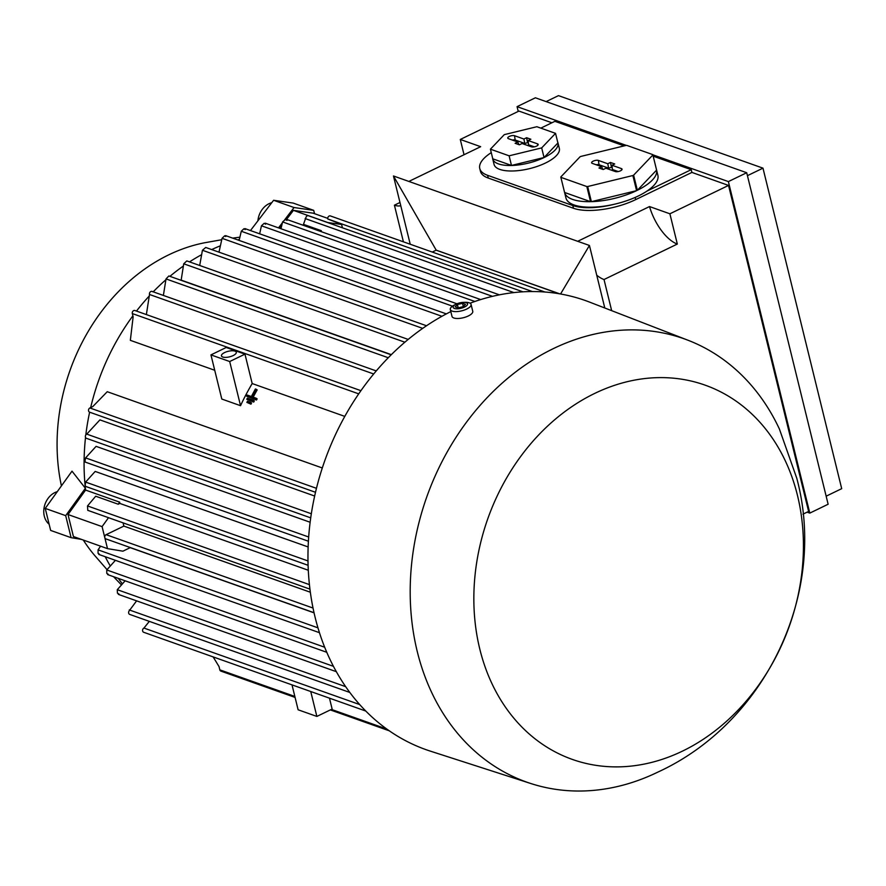 <?xml version="1.0" encoding="UTF-8"?>
<svg xmlns="http://www.w3.org/2000/svg" width="886" height="886" viewBox="0 0 886 886"><rect width="100%" height="100%" fill="white"/><g stroke="black" fill="none" stroke-linecap="round" stroke-linejoin="round"><path stroke-width="1.33" d="M221.478 239.774L204.6 242.775A183.291 147.729 109.5 0 0 61.422 485.893M83.295 540.05A183.291 147.729 109.5 0 0 93.994 554.669L106.996 569.598M105.201 556.707A206.194 166.203 109.5 0 0 110.03 565.567M118.303 578.37A206.194 166.203 109.5 0 0 122.19 583.575M213.149 656.914L219.03 666.571L219.828 669.849A2.293 1.85 109.5 0 0 220.902 671.112L295.082 697.426M292.003 684.878L298.117 709.786L316.867 716.431L332.139 709.044L329.47 698.157M149.335 621.363L143.953 628.063A2.293 1.85 109.5 0 0 143.698 632.283L365.774 711.037M136.599 600.852L129.057 611.041A2.293 1.85 109.5 0 0 129.733 614.419L349.815 692.453M125.136 580.795L117.284 589.688L117.439 593.166L119.034 594.074M115.401 560.329L106.763 569.964L106.796 573.397L108.258 574.261M100.572 546.175L98.08 549.863L98.047 553.274L99.343 554.082M130.153 547.504A206.194 166.203 109.5 0 0 130.198 547.648L314.065 612.846M130.198 547.648L122.91 551.181L107.505 548.633L104.792 537.625A2.293 1.85 109.5 0 0 105.866 538.898L314.032 612.713M107.505 548.633L73.416 536.539L68.012 514.533L85.588 490.069L119.676 502.163A206.194 166.203 109.5 0 0 119.82 503.425L118.203 504.212L95.699 496.226L87.515 505.939L87.769 510.336L309.934 589.124M119.82 503.425L308.295 570.252M308.095 565.301L85.632 486.414L85.178 485.362L85.621 482.095L95.179 471.43L308.14 546.95M308.406 541.224L85.355 462.127L85.001 461.108L85.588 457.896L96.098 446.356L310.133 522.253M86.651 438.393A2.293 1.85 109.5 0 1 86.75 434.118L99.919 419.886L314.652 496.027M85.809 434.971A206.194 166.203 109.5 0 1 89.63 412.189A2.293 1.85 109.5 0 1 89.896 407.97L92.808 406.563L107.25 391.712L322.305 467.974M344.798 416.387L252.189 383.549L244.968 354.145L226.218 347.489L210.946 354.887L221.799 399.043L240.538 405.688A206.194 166.203 -70.5 0 1 252.189 383.549M214.722 370.259L130.342 340.335L133.133 316.845L132.324 313.566L358.73 393.86M391.346 354.644L181.165 280.12L183.734 263.795L404.869 342.206M239.264 239.453A206.194 166.203 109.5 0 0 237.658 239.884M219.783 246.042A206.194 166.203 109.5 0 0 211.688 249.575M201 255.024A206.194 166.203 109.5 0 0 189.526 261.879M182.937 266.332A206.194 166.203 109.5 0 0 169.913 276.332M165.671 279.954A206.194 166.203 109.5 0 0 153.2 291.826M149.346 295.902A206.194 166.203 109.5 0 0 136.477 311.075M132.878 315.837A206.194 166.203 109.5 0 0 90.66 407.604M85.532 437.385A206.194 166.203 109.5 0 0 85.388 488.252L65.686 515.652L71.09 537.669L81.368 539.364M85.588 490.069A206.194 166.203 -70.5 0 1 85.388 488.252L72.01 471.153L45.241 508.409L50.646 530.415L71.09 537.669M246.773 399.309L253.728 402.078A206.194 166.203 -70.5 0 1 254.326 400.904L253.296 400.239L252.676 401.402L246.773 399.309L247.393 398.146L253.296 400.239M246.662 396.23L256.519 400.018A206.194 166.203 -70.5 0 1 257.128 398.855L256.154 398.213L255.522 399.376L246.662 396.23L247.283 395.067L251.347 396.518L255.401 388.976L256.132 389.242L252.089 396.773L256.154 398.213M253.197 397.172A206.194 166.203 -70.5 0 1 257.161 389.906L256.132 389.242M246.873 402.377L250.959 404.16A206.194 166.203 -70.5 0 1 251.546 402.975L250.45 402.266L249.83 403.429L246.873 402.377L247.504 401.214L250.45 402.266M225.72 236.551L224.634 235.82L222.054 238.323L218.986 252.167M360.934 390.671L134.927 310.521A2.293 1.85 109.5 0 0 132.324 313.566M152.569 291.704A2.293 1.85 109.5 0 0 149.501 294.484L146.367 314.585M391.191 354.81L168.861 275.967L166.025 278.924L163.378 295.437M408.191 339.427L186.802 260.916L183.734 263.795M426.52 325.76L205.718 247.46L202.429 250.262L199.693 265.49M245.189 229.574L243.894 228.765L241.28 231.257L239.131 240.416M265.601 224.191L264.139 223.327L261.448 225.797L259.653 233.804M123.121 522.873A206.194 166.203 109.5 0 0 123.852 526.096L310.344 592.236M123.852 526.096L106.121 534.679A2.293 1.85 109.5 0 0 104.792 537.625L102.089 526.616L108.513 517.69M522.962 291.826L308.494 215.774A2.293 1.85 109.5 0 0 305.925 217.513L303.477 224.357L321.253 230.659L321.518 231.755M68.012 514.533L102.089 526.616M118.203 504.212L119.676 502.163M320.643 231.445L321.253 230.659M327.488 222.508L341.597 224.457L342.417 227.802M286.566 219.363L293.443 210.359L327.532 222.441M279.732 228.311L281.493 225.996M544.934 292.015L330.412 215.94A2.293 1.85 109.5 0 0 327.809 218.986L341.597 224.457M293.443 210.359L313.079 213.172L327.742 218.366M559.232 293.764L436.222 250.151L432.257 252.067M286.975 220.404L285.381 219.495L282.579 221.921L280.995 228.754M559.919 293.886L436.156 250.184M410.229 244.248L393.462 175.971L436.1 249.974M577.705 241.302L649.516 206.56L669.894 213.792L677.325 244.049L604.019 279.522A36.658 16.812 64.2 0 1 596.743 275.214L589.434 245.466L393.462 175.971M677.325 244.049A36.658 16.812 64.2 0 1 649.516 206.56M611.672 310.676L604.019 279.522M653.181 156.18L691.224 169.669L691.9 172.416L728.536 185.418L808.619 511.421L802.971 514.157M728.536 185.418L669.894 213.792M464.031 154.729L460.288 139.456L480.666 146.688L408.856 181.431M400.76 205.718A36.658 16.812 64.2 0 1 394.414 205.187L399.974 202.495M551.9 122.777L518.93 111.082L460.288 139.456M394.414 205.187L403.407 241.834M691.9 172.416L635.694 199.616A45.817 17.144 166.2 0 1 573.486 208.276L488.275 178.064A45.817 17.144 166.2 0 1 480.433 171.264L479.758 168.506A45.817 17.144 166.2 0 1 491.265 152.636M596.743 275.214L604.795 308.007M652.882 154.972L656.604 170.101A47.346 17.72 166.2 0 1 637.344 190.291L633.623 175.162L652.882 154.972A47.346 17.72 -13.8 0 0 652.816 154.685L657.888 175.317A47.346 17.72 166.2 0 1 647.013 191.066A47.346 17.72 -13.8 0 1 614.541 204.201A45.817 17.144 166.2 0 1 572.81 205.53L487.599 175.317A45.817 17.144 166.2 0 1 479.758 168.506M614.541 204.201A47.346 17.72 166.2 0 1 574.028 204.943A47.346 17.72 166.2 0 1 565.921 197.91L560.849 177.278A47.346 17.72 -13.8 0 0 560.871 177.344L586.831 186.547A47.346 17.72 -13.8 0 0 587.662 186.525L632.87 175.528A47.346 17.72 -13.8 0 0 633.623 175.162M656.46 169.536A47.346 17.72 166.2 0 1 656.515 169.758L652.838 154.751M652.816 154.685A47.346 17.72 -13.8 0 0 652.805 154.618L626.845 145.415A47.346 17.72 -13.8 0 0 626.014 145.437L580.806 156.434A47.346 17.72 -13.8 0 0 580.042 156.8L560.794 176.99A47.346 17.72 -13.8 0 0 560.849 177.278M632.87 175.528L636.591 190.656A47.346 17.72 166.2 0 1 591.383 201.654L587.662 186.525M586.831 186.547L590.541 201.676A47.346 17.72 166.2 0 1 572.677 199.439A47.346 17.72 166.2 0 1 564.592 192.472L560.871 177.344M591.383 201.654L636.591 190.656M637.344 190.291L656.604 170.101M564.592 192.472L590.541 201.676M592.28 163.378A3.821 1.429 166.2 0 1 591.649 162.869A3.821 1.429 166.2 0 1 593.985 160.82A3.821 1.429 166.2 0 1 598.393 160.421L607.763 163.744L610.454 162.448L614.707 163.954L612.027 165.261L621.396 168.584A3.821 1.429 166.2 0 1 622.061 169.204A3.821 1.429 166.2 0 1 619.547 171.197A3.821 1.429 166.2 0 1 615.283 171.541L605.913 168.218L603.222 169.514L598.969 168.008L601.649 166.701L592.28 163.378M612.182 167.155L608.66 168.152L599.014 164.741A3.334 1.251 -13.8 0 0 596.223 164.774M601.649 166.701L602.746 169.348M618.229 171.552L612.381 169.481L612.027 165.261M610.454 162.448L611.351 166.856M607.763 163.744L608.66 168.152M691.224 169.669L647.013 191.066M540.825 128.127L554.891 121.327L624.165 145.891M557.659 141.993A33.602 12.57 166.2 0 1 557.981 142.879L559.332 148.383A33.602 12.57 166.2 0 1 537.946 166.147A33.602 12.57 166.2 0 1 499.815 169.403A33.602 12.57 166.2 0 1 494.067 164.419L492.716 158.915A33.602 12.57 166.2 0 1 492.583 157.985M557.981 142.879A33.602 12.57 166.2 0 1 528.145 163.157A33.602 12.57 166.2 0 1 498.464 163.899A33.602 12.57 166.2 0 1 492.716 158.915M544.037 157.531L557.903 142.978L555.544 133.354L536.85 126.72L504.289 134.639L490.423 149.18L509.118 155.814L541.678 147.896L544.037 157.531L511.477 165.438L509.118 155.814M490.423 149.18L492.782 158.815L511.477 165.438M541.678 147.896L555.544 133.354M508.42 138.67A3.821 1.429 166.2 0 1 507.789 138.161A3.821 1.429 166.2 0 1 510.126 136.112A3.821 1.429 166.2 0 1 514.533 135.713L523.903 139.036L526.594 137.729L530.858 139.246L528.167 140.542L537.536 143.864A3.821 1.429 166.2 0 1 538.201 144.496A3.821 1.429 166.2 0 1 535.687 146.478A3.821 1.429 166.2 0 1 531.434 146.821L522.053 143.499L519.373 144.806L515.109 143.288L517.801 141.993L508.42 138.67M528.333 142.436L524.8 143.443L515.165 140.021A3.334 1.251 -13.8 0 0 512.363 140.066M517.801 141.993L518.886 144.628M534.369 146.832L528.521 144.761L528.167 140.542M526.594 137.729L527.491 142.148M523.903 139.036L524.8 143.443M560.561 293.997L589.434 245.466M807.124 512.152L809.804 513.105L728.381 181.586L652.849 154.806M626.402 145.426L517.07 106.652L518.232 111.426M809.804 513.105L828.133 504.234L746.71 172.726L535.388 97.792L517.07 106.652M826.151 496.182L841.7 488.662L762.979 168.152L558.479 95.633L546.141 101.602M762.979 168.152L747.43 175.672M746.71 172.726L728.381 181.586M253.728 402.078L252.676 401.402M256.519 400.018L255.522 399.376M250.959 404.16L249.83 403.429M316.867 716.431L310.742 691.523M240.538 405.688L229.695 361.532L210.946 354.887M244.968 354.145L229.695 361.532M233.129 355.585A7.642 2.857 166.2 0 1 221.456 355.895A7.642 2.857 166.2 0 1 224.612 352.562A7.642 2.857 166.2 0 1 236.285 352.251A7.642 2.857 166.2 0 1 233.129 355.585M688.156 340.302A235.222 189.593 109.5 0 0 479.426 406.131A235.222 189.593 109.5 0 0 417.251 651.498A235.222 189.593 109.5 0 0 530.969 783.567A235.222 189.593 109.5 0 0 657.667 772.193C765.537 722.876 827.757 593.066 796.747 478.163L779.381 428.968A235.222 189.593 109.5 0 0 688.156 340.302L589.544 302.093A238.279 192.052 109.5 0 0 470.067 303.211M450.819 311.595A238.279 192.052 109.5 0 0 315.117 617.332A238.279 192.052 109.5 0 0 430.308 751.118L530.969 783.567M454.717 304.85A10.687 3.998 -13.8 0 0 454.651 304.884A10.687 3.998 -13.8 0 0 450.31 309.513L451.993 316.391A10.687 3.998 -13.8 0 0 468.34 315.959A10.687 3.998 -13.8 0 0 472.759 311.296L471.075 304.419A10.687 3.998 -13.8 0 0 465.072 302.325L463.389 302.37A7.42 2.78 -13.8 0 0 456.212 304.12A7.42 2.78 -13.8 0 0 456.168 304.153A7.42 2.78 -13.8 0 0 454.429 308.472A7.42 2.78 -13.8 0 0 464.485 307.054A7.42 2.78 -13.8 0 0 467.553 303.832A7.42 2.78 -13.8 0 0 463.389 302.37M450.31 309.513A10.687 3.998 -13.8 0 0 466.656 309.081A10.687 3.998 -13.8 0 0 471.075 304.419M458.162 307.885L455.205 306.844L457.397 304.54L462.536 303.3L465.493 304.341L463.3 306.634L458.162 307.885M462.536 303.3L463.345 306.589M457.397 304.54L458.217 307.874M479.802 649.095A198.564 160.045 109.5 0 0 682.563 751.073A198.564 160.045 109.5 0 0 797.466 495.396A198.564 160.045 109.5 0 0 594.716 393.417A198.564 160.045 109.5 0 0 479.802 649.095M49.129 524.235A18.329 14.774 -70.5 0 1 44.3 516.173A18.329 14.774 -70.5 0 1 57.28 491.652M257.904 220.824A18.329 14.774 -70.5 0 1 271.747 202.706M314.563 213.703L313.688 210.347L293.233 203.093L273.608 200.28L250.472 230.548M65.686 515.652L45.241 508.409M313.688 210.347L294.052 207.534L284.683 219.794M282.257 222.973L278.503 227.879M294.052 207.534L273.608 200.28M219.828 669.849L294.839 696.44M331.386 709.398L386.783 729.045M143.953 628.063L359.705 704.569M129.256 609.933L345.662 686.672M117.284 589.688L333.446 666.338M106.763 569.964L324.675 647.234M98.08 549.863L317.952 627.842M87.515 505.939L309.424 584.627M85.621 482.095L307.996 560.949M85.588 457.896L308.671 537.005M86.75 434.118L311.329 513.758M89.896 407.97L316.457 488.319M149.501 294.484L373.693 373.981M166.025 278.924L388.278 357.745M202.429 250.262L422.7 328.374M222.054 238.323L441.926 316.291M241.28 231.257L452.48 306.157M261.448 225.797L474.874 301.473M106.121 534.679L313.035 608.051M305.149 218.554L513.924 292.59M327.809 218.986L532.42 291.549M282.579 221.921L492.472 296.345M635.694 199.616L635.162 197.434M573.486 208.276L572.81 205.53M598.393 160.421L599.014 164.741M621.396 168.584L621.607 170.079M488.275 178.064L487.599 175.317M514.533 135.713L515.165 140.021M537.536 143.864L537.758 145.359M121.183 584.638L113.53 576.675M330.323 709.919L389.331 730.839M118.392 594.395L336.337 671.677M107.638 574.593L326.779 652.295M98.778 554.426L319.447 632.682M86.485 438.337L310.72 517.856M89.641 412.189L315.505 492.284M152.104 291.439L376.251 370.924M225.62 235.621L446.345 313.888M244.979 228.61L456.977 303.787M265.313 223.194L480.699 299.568M286.643 219.396L499.394 294.839M456.168 304.153L454.651 304.884M232.675 238.124L239.641 237.215"/></g></svg>
